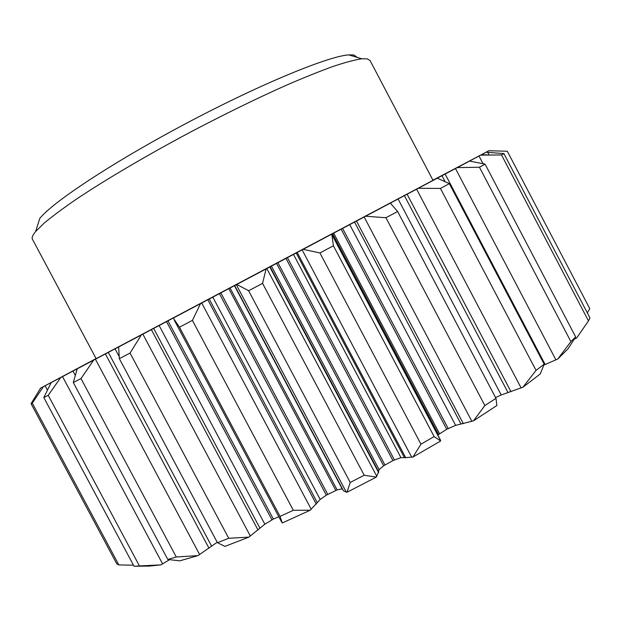 <?xml version="1.0" encoding="UTF-8"?>
<svg xmlns="http://www.w3.org/2000/svg" width="621" height="621" viewBox="0 0 621 621"><rect width="100%" height="100%" fill="white"/><g stroke="black" fill="none" stroke-linecap="round" stroke-linejoin="round"><path stroke-width="0.93" d="M574.254 339.213L576.637 338.003L588.483 320.91L589.95 317.867L503.879 153.573L486.158 152.223L461.853 165.077M557.759 359.023L568.044 348.808L575.675 336.931L570.909 341.628L557.759 359.023L543.895 365.07M522.921 387.225L540.216 373.997L544.167 364.216L536.039 370.388L522.921 387.225L501.217 394.956L495.566 397.556M473.45 420.844L496.885 405.513L495.969 398.325L484.861 405.552L473.45 420.844L455.62 425.362L446.716 429.266L437.789 434.987M96.1 358.573L40.606 388.109L31.05 403.673L32.276 403.145L43.439 386.635L74.318 370.295L51.201 382.559L43.812 397.541L48.213 395.329L60.742 377.529L95.595 359.078L77.237 368.827L73.294 382.528L80.994 378.562L93.67 360.149L130.775 340.502L118.634 346.96L119.341 358.659L130.061 353.07L141.293 334.983L178.328 315.359L173.267 318.068L179.461 327.197L192.409 320.389L200.513 303.653L235.017 285.365L236.803 284.449L248.633 290.752L262.574 283.378L266.099 268.94L296.194 252.98L404.426 457.685L412.934 457.04L440.654 440.98L440.343 439.831L331.769 234.148L329.324 235.421L332.546 233.706L438.488 434.421M404.426 457.685L400.941 457.638L392.93 460.588L383.646 465.781L379.113 469.577L378.507 471.533M234.653 285.567L343.529 490.877L346.984 492.274L376.31 477.099L378.647 471.797L270.119 266.789M342.404 488.805L337.11 489.884L326.312 495.162L320.188 499.455L310.197 510.221L293.314 510.299L280.048 516.393L282.221 522.998L310.197 510.221M167.942 320.847L273.356 519.078L278.813 516.757M273.356 519.078L264.833 524.194L248.912 537.118L228.745 538.283L217.443 542.692L224.918 546.387L248.912 537.118M217.21 542.265L197.959 555.624L176.271 556.983L167.794 559.451L179.764 560.848L197.959 555.624M160.855 564.877L134.035 566.236L149.312 566.08L160.855 564.877L169.517 559.723M461.845 165.07L488.913 150.732L507.318 151.252L589.787 308.684L587.342 312.891M440.654 440.98L434.126 436.571L420.945 444.186L412.934 457.04M376.31 477.099L364.185 475.236L350.236 482.463L346.984 492.274M133.468 565.18L118.852 564.931L116.74 563.798L31.05 403.673M439.815 176.574L432.946 180.206L439.815 176.574M488.913 150.732L432.961 180.23M332.546 233.706L365.606 216.224L385.944 217.738L397.611 211.489L390.33 203.121L380.921 208.074L418.313 188.279L440.444 188.45L449.332 183.645L437.339 178.188L421.286 186.657L457.281 167.6L479.451 167.243L485.079 164.146L469.561 161.072L448.129 172.39L480.739 155.118L501.52 154.939L503.879 153.573M480.739 155.118L486.158 152.223M457.281 167.6L469.561 161.072M418.313 188.279L437.339 178.188M365.606 216.224L390.33 203.121M296.194 252.98L303.141 249.324L319.924 252.957L333.399 245.784L331.769 234.148M303.141 249.324L331.536 234.28M236.803 284.449L266.099 268.94M173.267 318.068L200.513 303.653M118.634 346.96L141.293 334.983M77.237 368.827L93.67 360.149M51.201 382.559L60.742 377.529M40.606 388.109L43.439 386.635M431.409 181.177L433 180.307L370.046 60.501L367.112 58.824L361.849 58.785C354.925 59.802 345.346 62.356 333.112 66.424C319.419 71.384 303.506 77.788 285.381 85.651C256.357 98.63 225.074 113.922 191.524 131.528C147.619 154.893 106.424 179.143 77.12 198.673C63.482 208.019 52.513 216.147 44.223 223.055L35.63 231.509C32.649 235.111 31.586 237.696 32.439 239.248L96.146 358.666L431.409 181.177M35.63 231.509L39.775 218.46C52.343 202.322 113.364 161.926 186.999 122.966C260.603 83.967 328.315 56.208 348.73 54.881L353.939 54.982L357.292 57.427M501.52 154.939L588.483 320.91M485.079 164.146L575.675 336.931M479.451 167.243L570.909 341.628M449.332 183.645L544.167 364.216M440.444 188.45L536.039 370.388M397.611 211.489L495.969 398.325M385.944 217.738L484.861 405.552M333.399 245.784L434.126 436.571M319.924 252.957L420.945 444.186M262.574 283.378L364.185 475.236M248.633 290.752L350.236 482.463M192.409 320.389L293.314 510.299M179.461 327.197L280.048 516.393M130.061 353.07L228.745 538.283M119.341 358.659L217.443 542.692M80.994 378.562L176.271 556.983M73.294 382.528L167.794 559.451M48.213 395.329L139.306 565.677M43.812 397.541L134.035 566.236M32.276 403.145L118.852 564.931M441.981 175.689L444.962 181.355M404.395 195.638L508.048 392.627M398.069 198.976L501.217 394.956M390.555 202.958L390.912 203.626M354.529 222.07L461.077 424.12M349.732 224.608L455.62 425.362M342.582 228.388L448.168 428.506M341.131 229.157L446.716 429.266M333.648 233.123L439.505 433.675M293.477 254.408L400.941 457.638M287.399 257.622L394.397 459.905M285.97 258.375L392.93 460.588M277.882 262.66L384.927 464.966M276.531 263.374L383.646 465.781M271.408 266.099L379.113 469.577M234.451 285.66L342.117 488.735M230.042 287.989L337.11 489.884M228.784 288.656L335.782 490.419M220.843 292.856L327.741 494.355M219.384 293.624L326.312 495.162M212.809 297.117L320.188 499.455M209.215 299.027L317.354 502.769M166.513 321.6L271.92 519.816M159.131 325.513L264.833 524.194M153.659 328.416L260.005 528.269M115.048 348.816L118.898 356.05M108.295 352.394L211.66 546.247M76.189 369.348L76.717 370.333M487.361 151.555L489.177 155.009M479.016 156.034L483.014 163.665M455.488 168.547L555.919 359.87M416.606 189.18L521.128 387.939M364.154 216.993L471.867 421.341M331.676 234.202L440.592 440.545M302.116 249.859L411.739 457.258M266.805 268.559L376.831 476.377M236.314 284.705L346.308 492.174M201.716 303.009L311.245 509.282M142.861 334.145L250.356 536.055M95.424 359.217L199.636 554.537M62.527 376.59L162.593 563.868M45.108 385.75L47.39 390.035M445.125 174.027L545.184 364.55M407.097 194.21L510.99 391.696M356.493 221.037L463.351 423.693M297.187 252.46L405.777 457.848M269.786 266.968L378.678 472.674M234.676 285.559L343.529 490.877M207.818 299.772L316.314 504.167M151.369 329.635L258.018 530.039M105.391 353.939L208.99 548.211M72.96 371.055L75.172 375.2M481.562 154.683L490.606 155.071M348.73 54.881L361.849 58.785M174.253 320.094L281.484 521.78"/></g></svg>
